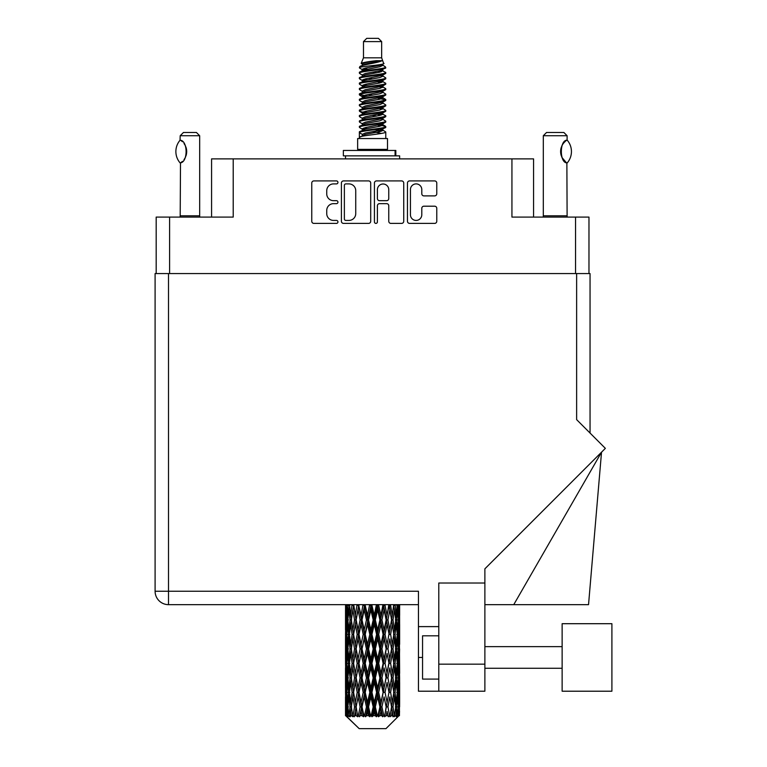 <?xml version="1.0" encoding="UTF-8"?>
<svg xmlns="http://www.w3.org/2000/svg" width="767" height="767" viewBox="0 0 767 767"><rect width="100%" height="100%" fill="white"/><g stroke="black" fill="none" stroke-linecap="round" stroke-linejoin="round"><path stroke-width="1.15" d="M410.431 214.75A5.685 5.685 0 0 0 416.117 220.426A5.685 5.685 0 0 0 421.792 214.75L421.792 208.317A2.128 2.128 0 0 1 423.921 206.198L434.649 206.198A2.128 2.128 0 0 1 436.768 208.317L436.768 221.28A2.128 2.128 0 0 1 434.649 223.398L409.588 223.398A2.128 2.128 0 0 1 407.459 221.28L407.459 183.045A2.128 2.128 0 0 1 409.588 180.916L434.649 180.916A2.128 2.128 0 0 1 436.768 183.045L436.768 193.773A2.128 2.128 0 0 1 434.649 195.892L423.921 195.892A2.128 2.128 0 0 1 421.792 193.773L421.792 189.574A5.685 5.685 0 0 0 416.117 183.898A5.685 5.685 0 0 0 410.431 189.574L410.431 214.75M375.916 223.398A1.486 1.486 0 0 0 377.402 221.912L377.402 205.777A2.128 2.128 0 0 1 379.531 203.648L386.645 203.648A2.128 2.128 0 0 1 388.764 205.777L388.764 221.28A2.128 2.128 0 0 0 390.892 223.398L401.62 223.398A2.128 2.128 0 0 0 403.739 221.28L403.739 183.045A2.128 2.128 0 0 0 401.62 180.916L376.559 180.916A2.128 2.128 0 0 0 374.43 183.045L374.43 221.912A1.486 1.486 0 0 0 375.916 223.398M156.18 217.09L156.18 273.57L156.18 217.09L169.593 217.09L169.593 273.57M370.71 221.28L370.71 183.045A2.128 2.128 0 0 0 368.591 180.916L343.53 180.916A2.128 2.128 0 0 0 341.401 183.045L341.401 221.28A2.128 2.128 0 0 0 343.53 223.398L368.591 223.398A2.128 2.128 0 0 0 370.71 221.28M333.54 183.898L336.464 183.898A1.486 1.486 0 0 0 337.95 182.412A1.486 1.486 0 0 0 336.464 180.916L313.895 180.916A2.128 2.128 0 0 0 311.766 183.045L311.766 221.28A2.128 2.128 0 0 0 313.895 223.398L336.464 223.398A1.486 1.486 0 0 0 337.95 221.912A1.486 1.486 0 0 0 336.464 220.426L333.54 220.426A6.798 6.798 0 0 1 326.742 213.629L326.742 210.446A6.798 6.798 0 0 1 333.54 203.648L336.464 203.648A1.486 1.486 0 0 0 337.95 202.162A1.486 1.486 0 0 0 336.464 200.676L333.54 200.676A6.798 6.798 0 0 1 326.742 193.878L326.742 190.695A6.798 6.798 0 0 1 333.54 183.898M533.573 217.09L533.573 158.884L211.577 158.884L211.577 217.09M233.216 158.884L233.216 217.09L169.593 217.09M588.97 217.09L588.97 273.57L588.97 217.09L511.934 217.09L511.934 158.884M345.859 183.898A1.486 1.486 0 0 0 344.373 185.384L344.373 218.94A1.486 1.486 0 0 0 345.859 220.426L348.947 220.426A6.798 6.798 0 0 0 355.735 213.629L355.735 190.695A6.798 6.798 0 0 0 348.947 183.898L345.859 183.898M388.764 189.679A5.685 5.685 0 0 0 383.088 184.003A5.685 5.685 0 0 0 377.402 189.679L377.402 198.548A2.128 2.128 0 0 0 379.531 200.676L386.645 200.676A2.128 2.128 0 0 0 388.764 198.548L388.764 189.679M363.481 41.6L381.659 41.6L378.419 38.35L366.731 38.35L363.481 41.6L363.481 57.822L361.18 63.383L363.079 64.706M381.659 41.6L381.659 57.822L363.481 57.822M387.508 138.539L357.643 138.539L357.643 149.364L387.508 149.364L387.508 138.539M361.209 149.364L361.209 150.447M383.931 149.364L383.931 150.447M381.995 60.679L365.313 64.035L359.742 66.863C359.579 65.003 378.39 62.99 381.995 60.679L376.338 60.679C367.978 61.628 362.925 62.53 361.18 63.383M359.742 66.863L359.704 68.129L363.079 70.123M381.659 57.822L383.73 63.738L379.838 65.387L365.313 68.09L362.302 69.442L362.724 69.931M383.96 63.383C385.082 64.955 358.908 66.393 359.368 67.755M385.408 66.863L385.772 67.755L384.766 67.755L385.408 66.863L382.417 64.898L382.848 65.387L379.838 66.739L362.724 70.305L359.368 72.481L359.704 73.546L362.724 75.348M379.847 124.887L385.772 126.584C386.587 128.386 358.553 130.189 359.368 131.991L359.368 132.672L362.302 134.359L362.302 135.471M382.062 124.216L382.848 124.896L379.838 126.248L365.313 128.952L359.368 131.991M385.772 126.584L385.437 127.638L379.838 130.304L365.313 133.007L362.302 134.359M385.772 127.264C386.587 129.067 358.553 130.869 359.368 132.672L359.368 138.539M385.772 131.991C386.587 133.794 358.553 135.606 359.368 137.408L365.313 134.359L379.838 131.656L382.848 130.304L382.417 129.815L385.772 131.991L385.772 138.539M384.766 67.755C380.183 69.327 358.563 70.909 359.368 72.481M359.368 73.162C358.553 71.36 386.587 69.557 385.772 67.755L379.838 70.794L365.313 73.498L362.302 74.85L362.302 76.201M379.847 69.442L385.772 72.481C386.587 74.284 358.553 76.096 359.368 77.898L359.704 78.953L363.079 80.938M382.417 70.305L382.848 70.794L379.838 72.146L365.313 74.85L359.368 77.898M385.772 72.481L385.437 73.546L382.417 75.348L365.313 78.905L362.302 80.267L362.724 80.756M385.772 73.162C386.587 74.965 358.553 76.767 359.368 78.57M382.417 75.712L385.772 77.898C386.587 79.701 358.553 81.503 359.368 83.306L359.704 84.36L363.079 86.345M382.848 74.85L382.848 76.201L379.838 77.553L365.313 80.267L359.368 83.306M385.772 77.898L385.437 78.953L382.417 80.756L365.313 84.322L362.302 85.674L362.724 86.163M385.772 78.57C386.587 80.372 358.553 82.174 359.368 83.977M382.848 80.267L382.848 81.618L385.772 83.306C386.587 85.108 358.553 86.911 359.368 88.713L359.704 89.768L362.724 91.57M382.848 81.618L379.838 82.97L365.313 85.674L359.368 88.713M385.772 83.306L385.437 84.36L382.417 86.163L365.313 89.729L362.302 91.081L362.302 92.433M385.772 83.977C386.587 85.779 358.553 87.591 359.368 89.394M382.062 86.345L385.772 88.713C386.587 90.516 358.553 92.318 359.368 94.12L359.704 95.185L363.079 97.169M382.417 86.537L382.848 87.026L379.838 88.378L365.313 91.081L359.368 94.12M385.772 88.713L385.437 89.768L382.417 91.57L365.313 95.137L362.302 96.489L362.724 96.987M385.772 89.394C386.587 91.196 358.553 92.999 359.368 94.801M382.417 91.944L385.772 94.12C386.587 95.923 358.553 97.735 359.368 99.537L359.704 100.592L363.079 102.577M382.848 91.081L382.848 92.433L379.838 93.785L365.313 96.489L359.368 99.537M385.772 94.12L385.437 95.185L382.417 96.987L365.313 100.554L362.302 101.906L362.724 102.394M385.772 94.801C386.587 96.604 358.553 98.406 359.368 100.209M382.062 97.169L385.772 99.537C386.587 101.34 358.553 103.142 359.368 104.945L359.704 105.999L362.724 107.802M382.417 97.351L382.848 97.84L379.838 99.192L365.313 101.906L359.368 104.945M385.772 99.537L385.437 100.592L382.417 102.394L365.313 105.961L362.302 107.313L362.302 108.665M385.772 100.209C386.587 102.011 358.553 103.813 359.368 105.625M382.417 102.759L385.772 104.945C386.587 106.747 358.553 108.55 359.368 110.352L359.704 111.407L365.293 112.72M382.848 101.906L382.848 103.257L379.838 104.609L365.313 107.313L359.368 110.352M385.772 104.945L385.437 105.999L382.417 107.802L365.313 111.368L362.302 112.72L363.079 113.401M385.772 105.625C386.587 107.428 358.553 109.23 359.368 111.033M382.062 107.984L385.772 110.352C386.587 112.155 358.553 113.957 359.368 115.759L359.704 116.824L362.724 118.626M382.417 108.176L382.848 108.665L379.838 110.017L365.313 112.72L359.368 115.759M385.772 110.352L385.437 111.407L382.417 113.209L365.313 116.776L362.302 118.128L362.302 119.479M385.772 111.033C386.587 112.835 358.553 114.638 359.368 116.44M379.847 112.72L385.772 115.759C386.587 117.572 358.553 119.374 359.368 121.176L359.704 122.231L362.724 124.033M382.417 113.583L382.848 114.072L379.838 115.424L365.313 118.128L359.368 121.176M385.772 115.759L385.437 116.824L382.417 118.626L365.313 122.193L362.302 123.545L362.302 124.896M385.772 116.44C386.587 118.243 358.553 120.045 359.368 121.848M382.417 118.99L385.772 121.176C386.587 122.979 358.553 124.781 359.368 126.584L359.704 127.638L363.079 129.623M382.848 118.128L382.848 119.479L379.838 120.831L365.313 123.545L359.368 126.584M385.772 121.176L385.437 122.231L382.417 124.033L365.313 127.6L362.302 128.952L362.724 129.441M385.772 121.848C386.587 123.65 358.553 125.462 359.368 127.264M363.74 68.512L367.163 69.049M362.647 68.992L365.293 69.442M377.987 71.187L381.4 71.724M363.74 79.337L367.163 79.873M379.847 81.609L382.493 82.059M362.647 79.816L365.293 80.267M377.987 82.002L381.4 82.539M363.74 84.744L367.163 85.281M379.847 87.026L382.493 87.467M362.647 85.223L365.293 85.674M359.637 94.466L367.163 96.105M379.847 97.84L382.493 98.291M362.647 96.048L365.293 96.498M377.987 98.234L385.504 99.873M379.847 108.665L382.493 109.106M363.74 111.79L367.163 112.327M379.847 114.072L382.493 114.523M377.987 114.465L381.4 115.002M377.987 125.28L381.4 125.817M363.74 128.022L367.163 128.559M375.197 129.623L382.493 130.745M362.647 128.501L365.293 128.952M377.987 130.697L381.4 131.234M399.54 711.114L399.367 715.669L399.013 706.896L399.406 696.935L399.444 715.669M399.626 682.438L399.626 702.38L399.597 677.913L399.406 687.865L399.013 677.913L399.406 667.932L399.597 677.913M399.597 648.911L399.406 658.882L399.013 648.911L399.406 638.93L399.626 673.378L399.521 663.397L398.332 663.397M399.626 624.434L399.626 644.376L399.597 619.909L399.406 629.889L399.013 619.909L399.406 609.947L399.597 619.909L399.54 604.655M399.626 604.655L399.626 615.383M346.09 604.655L345.735 615.383L345.543 605.412L345.601 630.196M385.954 728.65L399.003 715.669L385.954 728.65L359.186 728.65L345.629 715.669L345.735 711.421L345.869 715.669L347.183 716.752L346.3 715.669L345.888 706.896L346.377 696.935L347.048 706.896L346.3 715.669M354.527 648.911L352.858 658.882L351.334 648.911L352.858 638.93L354.527 648.911L356.022 648.911L355.332 653.446L357.192 663.397L355.332 673.378L353.597 663.397L356.022 648.911L353.597 634.414L355.332 624.434L357.192 634.414L355.332 644.376L354.21 638.039M354.527 677.913L352.858 687.865L351.334 677.913L352.858 667.932L354.527 677.913L356.022 677.913L354.21 688.776L355.332 682.438L357.192 692.4L355.332 702.38L353.597 692.4L356.022 677.913L354.21 667.022M345.543 605.412L345.553 604.655M346.128 605.412L347.422 605.412M346.032 616.563L345.735 615.383M345.62 619.909L346.809 619.909M345.543 634.414L345.735 624.434L346.128 634.414L345.735 644.376L345.543 634.414L345.543 663.397L345.735 653.446L346.128 663.397L345.735 673.378L345.543 663.397M345.888 619.909L346.377 609.947L347.048 619.909L346.377 629.889L345.888 619.909M348.295 604.655L347.422 615.383L346.713 604.655M348.371 605.412L349.819 605.412M348.017 617.991L347.422 615.383M346.837 608.01L346.377 609.947M347.048 619.909L348.429 619.909M346.837 631.826L346.377 629.889M346.032 623.245L345.735 624.434M346.128 634.414L347.422 634.414M345.62 648.911L346.809 648.911M346.032 645.565L345.735 644.376M345.888 648.911L346.377 638.93L347.048 648.911L346.377 658.882L345.888 648.911M346.655 634.414L347.422 624.434L348.371 634.414L347.422 644.376L346.655 634.414M347.834 619.909L348.87 609.947L350.078 619.909L348.87 629.889L347.834 619.909M352.024 604.655L350.692 615.383L349.493 604.655M353.616 605.268L353.52 604.655M352.139 605.412L353.645 605.412L352.858 609.947L354.527 619.909L352.858 629.889L351.334 619.909L352.858 609.947M350.078 619.909L351.564 619.909L350.692 615.383M349.56 606.716L348.87 609.947M349.56 633.12L348.87 629.889M348.017 621.816L347.422 624.434M348.371 634.414L349.819 634.414M348.017 646.993L347.422 644.376M346.837 637.003L346.377 638.93M347.048 648.911L348.429 648.911M346.032 652.257L345.735 653.446M346.128 663.397L347.422 663.397M346.837 660.818L346.377 658.882M345.601 667.616L345.543 692.4L345.735 682.438L346.128 692.4L345.735 702.38L345.543 692.4M345.62 677.913L346.809 677.913M346.032 674.567L345.735 673.378M346.655 663.397L347.422 653.446L348.371 663.397L347.422 673.378L346.655 663.397M347.834 648.911L348.87 638.93L350.078 648.911L348.87 658.882L347.834 648.911M349.397 634.414L350.692 624.434L352.139 634.414L350.692 644.376L349.397 634.414M357.048 604.655L355.332 615.383L353.721 604.655M357.192 605.412L358.659 605.412L358.515 604.655M363.04 604.655L361.056 615.383L358.563 604.655M354.527 619.909L356.022 619.909L354.21 609.046M356.156 619.909L358.074 609.947L360.107 619.909L358.074 629.889L355.332 615.383M352.139 634.414L353.645 634.414L352.858 629.889M351.564 619.909L350.692 624.434M350.078 648.911L351.564 648.911L350.692 644.376M349.56 635.709L348.87 638.93M349.56 662.103L348.87 658.882M348.017 650.828L347.422 653.446M348.371 663.397L349.819 663.397M345.888 677.913L346.377 667.932L347.048 677.913L346.377 687.865L345.888 677.913M346.837 665.986L346.377 667.932M347.048 677.913L348.429 677.913M348.017 675.995L347.422 673.378M346.032 681.249L345.735 682.438M346.128 692.4L347.422 692.4M346.837 689.811L346.377 687.865M345.601 696.628L345.629 715.669M345.62 706.896L346.809 706.896M346.032 703.569L345.735 702.38M347.834 677.913L348.87 667.932L350.078 677.913L348.87 687.865L347.834 677.913M349.397 663.397L350.692 653.446L352.139 663.397L350.692 673.378L349.397 663.397M358.985 605.412L359.138 604.655M363.213 605.412L364.546 605.412L364.383 604.655M369.636 604.655L367.508 615.383L365.226 605.412L364.546 605.412L364.498 604.655M360.107 619.909L361.516 619.909L358.659 605.412L358.074 609.947M362.024 619.909L364.21 609.947L366.463 619.909L364.21 629.889L362.024 619.909L361.516 619.909L361.056 615.383M357.192 634.414L358.659 634.414L356.022 619.909L355.332 624.434M358.985 634.414L361.056 624.434L363.213 634.414L361.056 644.376L358.074 629.889M356.156 648.911L355.332 644.376L356.022 648.911L358.659 634.414L358.074 638.93L360.107 648.911L358.074 658.882L356.156 648.911L358.074 638.93M353.645 634.414L352.858 638.93M352.139 663.397L353.645 663.397L352.858 658.882M351.564 648.911L350.692 653.446M350.078 677.913L351.564 677.913L350.692 673.378M349.56 664.701L348.87 667.932M346.655 692.4L347.422 682.438L348.371 692.4L347.422 702.38L346.655 692.4M348.017 679.83L347.422 682.438M348.371 692.4L349.819 692.4M349.56 691.105L348.87 687.865M346.837 694.988L346.377 696.935M347.048 706.896L348.429 706.896M348.017 704.988L347.422 702.38M398.428 715.669L399.367 715.669M346.032 710.242L345.735 711.421M349.397 692.4L350.692 682.438L352.139 692.4L350.692 702.38L349.397 692.4M365.226 605.412L365.399 604.655M346.444 715.669L347.7 716.752L347.077 715.669L347.422 711.421L347.806 715.669L349.33 716.752L347.834 706.896L348.87 696.935L350.078 706.896L349.004 715.669L350.337 716.752L350.692 711.421L351.286 715.669L352.945 716.752L351.334 706.896L352.858 696.935L354.527 706.896L353.05 715.669L354.373 716.752L355.332 711.421L356.109 715.669L357.786 716.752L356.156 706.896L358.074 696.935L360.107 706.896L358.314 715.669L359.55 716.752L361.056 711.421L361.966 715.669L363.558 716.752L363.942 715.669L362.024 706.896L364.21 696.935L366.463 706.896L364.478 715.669L365.552 716.752L366.53 715.669L367.508 711.421L368.486 715.669L369.895 716.752L370.595 715.669L368.553 706.896L370.873 696.935L373.213 706.896L371.151 715.669L371.985 716.752L373.28 715.669L374.267 711.421L375.264 715.669L376.405 716.752L377.364 715.669L375.331 706.896L377.642 696.935L379.914 706.896L377.92 715.669L378.467 716.752L379.981 715.669L380.931 711.421L381.87 715.669L382.675 716.752L383.836 715.669L381.937 706.896L384.085 696.935L386.156 706.896L384.564 716.752L386.213 715.669L387.067 711.421L388.303 716.752L389.598 715.669L387.949 706.896L389.818 696.935L391.544 706.896L389.914 716.752L391.601 715.669L392.292 711.421L392.944 716.752L394.286 715.669L393.001 706.896L394.459 696.935L395.743 706.896L394.18 716.752L395.782 715.669L396.28 711.421L396.309 716.752L397.613 715.669L396.769 706.896L397.718 696.935L398.485 706.896L397.824 715.669L397.085 716.752L398.504 715.669L398.773 711.421L399.003 715.669L398.504 715.669M345.869 715.669L359.186 728.65M396.74 715.669L395.782 715.669M392.953 715.669L391.601 715.669M387.891 715.669L386.213 715.669M384.344 715.669L383.836 715.669M381.87 715.669L379.981 715.669M377.92 715.669L377.364 715.669M375.264 715.669L373.28 715.669M371.151 715.669L370.595 715.669M368.486 715.669L366.53 715.669M364.478 715.669L363.942 715.669M361.966 715.669L360.164 715.669M356.109 715.669L354.575 715.669M351.286 715.669L350.116 715.669M347.806 715.669L347.077 715.669M369.819 605.412L370.94 605.412L370.768 604.655M376.415 604.655L374.267 615.383L371.937 605.412L370.94 605.412L370.931 604.655M366.463 619.909L367.709 619.909L364.546 605.412L364.21 609.947M368.553 619.909L370.873 609.947L373.213 619.909L370.873 629.889L368.553 619.909L367.709 619.909L367.508 615.383M363.213 634.414L364.546 634.414L361.516 619.909L361.056 624.434M365.226 634.414L367.508 624.434L369.819 634.414L367.508 644.376L365.226 634.414L364.546 634.414L364.21 629.889M360.107 648.911L361.516 648.911L358.659 634.414L364.708 604.655M362.024 648.911L364.21 638.93L366.463 648.911L364.21 658.882L362.024 648.911L361.516 648.911L361.056 644.376M357.192 663.397L358.659 663.397L356.022 648.911L354.21 659.783M358.985 663.397L361.056 653.446L363.213 663.397L361.056 673.378L358.074 658.882M356.156 677.913L358.074 667.932L360.107 677.913L358.074 687.865L355.332 673.378M353.645 663.397L352.858 667.932M352.139 692.4L353.645 692.4L352.858 687.865M351.564 677.913L350.692 682.438M349.56 693.704L348.87 696.935M350.078 706.896L351.564 706.896L350.692 702.38M348.017 708.813L347.422 711.421M371.937 605.412L372.11 604.655M376.597 605.412L377.441 605.412L377.268 604.655M382.954 604.655L380.931 615.383L378.677 605.412L377.441 605.412L377.469 604.655M373.213 619.909L374.2 619.909L370.94 605.412L370.873 609.947M375.331 619.909L377.642 609.947L379.914 619.909L377.642 629.889L375.331 619.909L374.2 619.909L374.267 615.383M369.819 634.414L370.94 634.414L367.709 619.909L367.508 624.434M371.937 634.414L374.267 624.434L376.597 634.414L374.267 644.376L371.937 634.414L370.94 634.414L370.873 629.889M366.463 648.911L367.709 648.911L364.546 634.414L364.21 638.93M368.553 648.911L370.873 638.93L373.213 648.911L370.873 658.882L368.553 648.911L367.709 648.911L367.508 644.376M363.213 663.397L364.546 663.397L361.516 648.911L361.056 653.446M365.226 663.397L367.508 653.446L369.819 663.397L367.508 673.378L365.226 663.397L364.546 663.397L364.21 658.882M360.107 677.913L361.516 677.913L358.659 663.397L358.074 667.932M362.024 677.913L364.21 667.932L366.463 677.913L364.21 687.865L362.024 677.913L361.516 677.913L361.056 673.378M357.192 692.4L358.659 692.4L356.022 677.913L371.113 604.655M358.985 692.4L361.056 682.438L363.213 692.4L361.056 702.38L358.074 687.865M354.527 706.896L356.022 706.896L354.21 696.033M356.156 706.896L355.332 702.38M353.645 692.4L352.858 696.935M351.564 706.896L350.692 711.421M378.677 605.412L378.85 604.655M383.117 605.412L383.471 604.655M388.84 604.655L387.067 615.383L385.044 605.412L383.625 605.412L383.701 604.655M379.914 619.909L380.595 619.909L377.441 605.412L377.642 609.947M381.937 619.909L384.085 609.947L386.156 619.909L384.085 629.889L381.937 619.909L380.595 619.909L380.931 615.383M376.597 634.414L377.441 634.414L374.2 619.909L374.267 624.434M378.677 634.414L380.931 624.434L383.117 634.414L380.931 644.376L378.677 634.414L377.441 634.414L377.642 629.889M373.213 648.911L374.2 648.911L370.94 634.414L370.873 638.93M375.331 648.911L377.642 638.93L379.914 648.911L377.642 658.882L375.331 648.911L374.2 648.911L374.267 644.376M369.819 663.397L370.94 663.397L367.709 648.911L367.508 653.446M371.937 663.397L374.267 653.446L376.597 663.397L374.267 673.378L371.937 663.397L370.94 663.397L370.873 658.882M366.463 677.913L367.709 677.913L364.546 663.397L364.21 667.932M368.553 677.913L370.873 667.932L373.213 677.913L370.873 687.865L368.553 677.913L367.709 677.913L367.508 673.378M363.213 692.4L364.546 692.4L361.516 677.913L361.056 682.438M365.226 692.4L367.508 682.438L369.819 692.4L367.508 702.38L365.226 692.4L364.546 692.4L364.21 687.865M360.107 706.896L361.516 706.896L358.659 692.4L358.074 696.935M362.024 706.896L361.516 706.896L361.056 702.38M357.786 716.752L356.022 706.896L355.332 711.421M385.044 605.412L385.197 604.655M388.984 605.412L388.994 604.655M386.156 619.909L389.233 604.655L391.544 619.909L389.818 629.889L387.949 619.909L389.818 609.947L390.93 616.284L389.128 605.412L390.614 605.412L390.748 604.655M387.949 619.909L386.482 619.909L383.625 605.412L384.085 609.947M388.984 634.414L387.067 644.376L385.044 634.414L387.067 624.434L389.128 634.414L386.482 619.909L387.067 615.383M383.117 634.414L383.625 634.414L380.595 619.909L380.931 624.434M385.044 634.414L383.625 634.414L384.085 629.889M379.914 648.911L380.595 648.911L377.441 634.414L377.642 638.93M381.937 648.911L384.085 638.93L386.156 648.911L384.085 658.882L381.937 648.911L380.595 648.911L380.931 644.376M376.597 663.397L377.441 663.397L374.2 648.911L374.267 653.446M378.677 663.397L380.931 653.446L383.117 663.397L380.931 673.378L378.677 663.397L377.441 663.397L377.642 658.882M373.213 677.913L374.2 677.913L370.94 663.397L370.873 667.932M375.331 677.913L377.642 667.932L379.914 677.913L377.642 687.865L375.331 677.913L374.2 677.913L374.267 673.378M369.819 692.4L370.94 692.4L367.709 677.913L367.508 682.438M371.937 692.4L374.267 682.438L376.597 692.4L374.267 702.38L371.937 692.4L370.94 692.4L370.873 687.865M366.463 706.896L367.709 706.896L364.546 692.4L364.21 696.935M368.553 706.896L367.709 706.896L367.508 702.38M363.558 716.752L361.516 706.896L361.056 711.421M393.711 604.703L392.292 615.383L390.614 605.412M393.001 619.909L394.459 609.947L395.743 619.909L394.459 629.889L393.001 619.909L391.506 619.909L392.292 615.383M390.614 634.414L392.292 624.434L393.816 634.414L392.292 644.376L390.614 634.414L389.128 634.414L389.818 629.889M386.156 648.911L383.625 634.414L386.482 619.909L387.067 624.434M387.949 648.911L389.818 638.93L391.544 648.911L389.818 658.882L387.949 648.911L386.482 648.911L387.067 644.376M383.117 663.397L383.625 663.397L380.595 648.911L383.625 634.414L384.085 638.93M385.044 663.397L387.067 653.446L388.984 663.397L387.067 673.378L385.044 663.397L383.625 663.397L384.085 658.882M379.914 677.913L380.595 677.913L377.441 663.397L380.595 648.911L380.931 653.446M381.937 677.913L384.085 667.932L386.156 677.913L384.085 687.865L381.937 677.913L380.595 677.913L380.931 673.378M376.597 692.4L377.441 692.4L374.2 677.913L377.441 663.397L377.642 667.932M378.677 692.4L380.931 682.438L383.117 692.4L380.931 702.38L378.677 692.4L377.441 692.4L377.642 687.865M373.213 706.896L374.2 706.896L370.94 692.4L374.2 677.913L374.267 682.438M375.331 706.896L374.2 706.896L374.267 702.38M369.895 716.752L367.709 706.896L370.94 692.4L370.873 696.935M365.552 716.752L367.709 706.896L367.508 711.421M397.239 604.655L396.28 615.383L395.158 604.655M395.063 605.412L393.576 605.412L394.459 609.947M395.59 618.605L396.28 615.383M395.063 634.414L396.28 624.434L397.316 634.414L396.28 644.376L395.063 634.414L393.576 634.414L394.459 629.889M391.506 619.909L392.292 624.434M390.93 645.277L389.818 638.93M393.001 648.911L394.459 638.93L395.743 648.911L394.459 658.882L393.001 648.911L391.506 648.911L392.292 644.376M388.984 663.397L387.067 653.446M390.614 663.397L392.292 653.446L393.816 663.397L392.292 673.378L390.614 663.397L389.128 663.397L389.818 658.882M386.156 677.913L384.085 667.932M387.949 677.913L389.818 667.932L391.544 677.913L389.818 687.865L387.949 677.913L386.482 677.913L387.067 673.378M383.117 692.4L383.625 692.4L380.595 677.913L380.931 682.438M385.044 692.4L387.067 682.438L388.984 692.4L387.067 702.38L385.044 692.4L383.625 692.4L384.085 687.865M379.914 706.896L380.595 706.896L377.441 692.4L377.642 696.935M381.937 706.896L380.595 706.896L380.931 702.38M376.405 716.752L374.2 706.896L374.267 711.421M396.769 619.909L397.718 609.947L398.485 619.909L397.718 629.889L396.769 619.909L395.331 619.909M399.224 604.655L398.773 615.383L398.15 604.655M398.092 605.412L396.712 605.412M398.303 617.32L398.773 615.383M397.124 607.33L397.718 609.947M397.124 632.497L397.718 629.889M395.59 621.203L396.28 624.434M395.59 647.607L396.28 644.376M393.576 634.414L394.459 638.93M395.063 663.397L396.28 653.446L397.316 663.397L396.28 673.378L395.063 663.397L393.576 663.397L394.459 658.882M391.506 648.911L392.292 653.446M390.93 674.289L389.818 667.932M393.001 677.913L394.459 667.932L395.743 677.913L394.459 687.865L393.001 677.913L391.506 677.913L392.292 673.378M388.984 692.4L387.067 682.438M390.614 692.4L392.292 682.438L393.816 692.4L392.292 702.38L390.614 692.4L389.128 692.4L389.818 687.865M386.156 706.896L384.085 696.935M387.949 706.896L386.482 706.896L387.067 702.38M382.675 716.752L380.595 706.896L380.931 711.421M396.769 648.911L397.718 638.93L398.485 648.911L397.718 658.882L396.769 648.911L395.331 648.911M398.092 634.414L398.773 624.434L398.773 644.376L398.092 634.414L396.712 634.414M399.521 605.412L398.332 605.412M399.118 608.758L399.406 609.947M399.013 619.909L397.728 619.909M399.118 631.078L399.406 629.889M398.303 622.497L398.773 624.434M398.303 646.313L398.773 644.376M397.124 636.332L397.718 638.93M397.124 661.49L397.718 658.882M395.59 650.205L396.28 653.446M395.59 676.619L396.28 673.378M393.576 663.397L394.459 667.932M395.063 692.4L396.28 682.438L397.316 692.4L396.28 702.38L395.063 692.4L393.576 692.4L394.459 687.865M391.506 677.913L392.292 682.438M390.93 703.281L389.818 696.935M393.001 706.896L391.506 706.896L392.292 702.38M388.303 716.752L387.067 711.421M396.769 677.913L397.718 667.932L398.485 677.913L397.718 687.865L396.769 677.913L395.331 677.913M398.092 663.397L398.773 653.446L398.773 673.378L398.092 663.397L396.712 663.397M399.521 634.414L398.332 634.414M399.118 637.751L399.406 638.93M399.013 648.911L397.728 648.911M399.118 660.071L399.406 658.882M398.303 651.499L398.773 653.446M398.303 675.324L398.773 673.378M397.124 665.315L397.718 667.932M397.124 690.482L397.718 687.865M395.59 679.207L396.28 682.438M395.59 705.602L396.28 702.38M393.576 692.4L394.459 696.935M391.506 706.896L392.292 711.421M398.092 692.4L398.773 682.438L398.773 702.38L398.092 692.4L396.712 692.4M399.118 666.744L399.406 667.932M399.013 677.913L397.728 677.913M399.118 689.054L399.406 687.865M398.303 680.502L398.773 682.438M398.303 704.317L398.773 702.38M397.124 694.317L397.718 696.935M396.769 706.896L395.331 706.896M395.59 708.19L396.28 711.421M399.521 692.4L398.332 692.4M399.597 706.896L399.626 702.38M399.118 695.746L399.406 696.935M399.013 706.896L397.728 706.896M398.303 709.485L398.773 711.421M376.338 60.679L365.313 62.683L362.302 64.035L362.724 64.524M382.493 112.279L382.417 113.209M372.57 131.656L381.4 133.429M368.639 78.234L372.57 78.905M362.724 129.815L362.302 130.304L362.302 128.952M372.57 72.146L376.501 72.827M382.493 96.048L382.848 97.84M372.57 115.424L376.501 116.105M368.639 94.466L372.57 95.137M362.724 113.583L362.302 114.072L362.302 112.72M379.847 128.952L382.417 129.815M389.914 716.752L390.93 710.52M384.564 716.752L390.93 681.537M378.467 716.752L390.93 652.535M371.985 716.752L383.625 663.397L390.93 623.533M359.55 716.752L383.778 604.655M354.373 716.752L361.516 677.913L377.604 604.655M354.21 630.79L358.803 604.655M343.357 155.854L343.357 150.447L395.83 150.447L395.83 155.854L343.357 155.854M399.626 158.884L399.626 155.854L395.83 155.854M345.524 155.854L345.524 158.884M180.044 162.853L180.044 162.853A17.42 17.42 0 0 1 180.044 140.236L180.494 140.236C187.953 141.138 187.963 161.971 180.494 162.853L180.197 215.795A4.324 4.324 0 0 1 179.996 217.09M180.197 215.795L199.669 215.795A4.324 4.324 0 0 0 199.871 217.09M199.669 215.795L199.669 135.73L180.197 135.73L180.044 140.236M180.197 135.73L183.447 132.48L196.429 132.48L199.669 135.73M180.494 140.236A13.413 13.413 0 0 1 181.213 140.735M181.501 140.946A13.413 13.413 0 0 1 182.393 141.713L182.182 141.511M184.003 143.496A13.413 13.413 0 0 1 185.672 146.43M185.978 147.235A13.413 13.413 0 0 1 186.688 151.55L185.978 147.245M186.16 155.289L186.688 151.588A13.413 13.413 0 0 1 185.978 155.864L186.007 155.778M185.672 156.669A13.413 13.413 0 0 1 184.022 159.574M182.393 161.386A13.413 13.413 0 0 1 181.501 162.144M181.223 162.355A13.413 13.413 0 0 1 180.494 162.853L181.213 162.364M185.672 146.42L185.413 145.845M185.288 145.567L184.022 143.525M182.076 141.425L181.52 140.965M543.113 217.09A4.324 4.324 0 0 0 543.304 215.795L567.11 215.795A4.324 4.324 0 0 0 567.312 217.09M543.304 215.795L543.304 135.73L567.11 135.73L567.11 140.054L566.247 140.629M565.087 141.55L563.755 142.93M562.24 145.145L561.722 146.219A13.413 13.413 0 0 1 565.5 141.195M561.176 147.734L560.619 151.54L561.406 156.075A13.413 13.413 0 0 1 561.415 147.005M562.077 157.628L566.046 162.326M567.11 215.795L566.871 162.892A13.413 13.413 0 0 1 561.732 156.89M543.304 135.73L546.555 132.48L563.87 132.48L567.11 135.73M567.235 140.198A17.42 17.42 0 0 1 567.244 162.892L566.871 162.892C559.498 162.805 559.498 140.284 566.871 140.198A13.413 13.413 0 0 0 566.199 140.658M562.134 623.696L562.134 691.211L611.903 691.211L611.903 623.696L562.134 623.696M438.791 679.092L422.559 679.092L422.559 635.814L438.791 635.814M484.878 691.211L438.791 691.211L438.791 664.164L484.878 664.164L484.878 691.211L418.446 691.211L418.446 591.242L168.51 591.242L168.51 273.57L590.053 273.57L590.053 433.058M576.631 273.57L576.631 419.635L605.355 448.359L484.878 568.826L484.878 583.016L438.791 583.016L438.791 664.164M484.878 583.016L484.878 664.164M418.446 604.655L168.51 604.655A13.413 13.413 0 0 1 155.097 591.242L155.097 273.57L168.51 273.57M438.791 626.62L418.446 626.62M513.756 604.655L601.529 452.185L588.538 604.655L484.878 604.655M155.097 591.242A13.413 13.413 0 0 0 168.51 604.655L168.51 591.242L155.097 591.242M590.264 623.696L611.903 623.696M575.547 217.09L575.547 273.57M395.082 155.854L395.082 150.447M422.559 657.453L418.446 657.453M345.524 609.947L345.524 629.889M345.524 638.93L345.524 658.882M345.524 667.932L345.524 687.865M345.524 696.935L345.524 715.669M362.302 64.035L362.302 65.387M382.848 69.442L382.848 70.794M362.302 85.674L362.302 87.026M362.302 96.489L362.302 97.84M382.848 112.72L382.848 114.072M382.848 123.545L382.848 124.896M382.417 124.398L385.437 126.2M359.704 111.407L362.724 113.209M382.848 64.035L382.848 65.387M362.302 69.442L362.302 70.794M362.302 80.267L362.302 81.618M382.848 85.674L382.848 87.026M362.302 101.906L362.302 103.257M382.848 107.313L382.848 108.665M382.848 128.952L382.848 130.304M562.134 668.278L484.878 668.278L562.134 668.278M562.134 646.639L484.878 646.639"/></g></svg>
